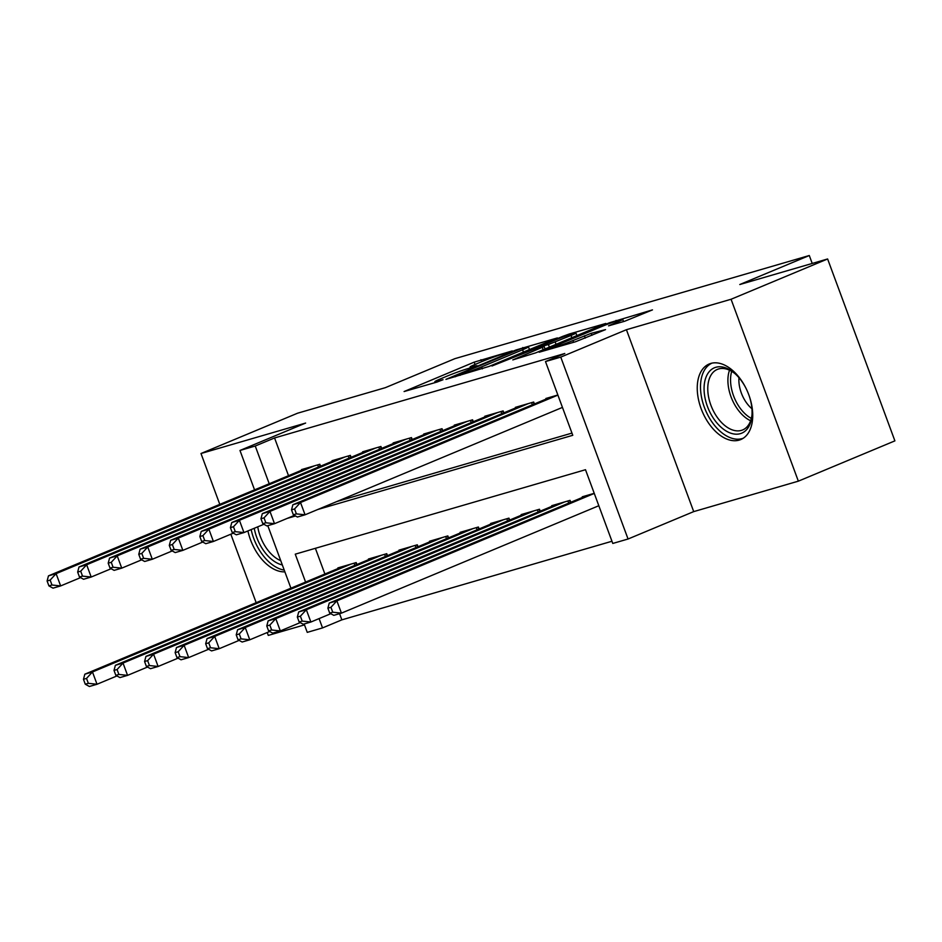 <?xml version="1.0" encoding="UTF-8"?>
<svg xmlns="http://www.w3.org/2000/svg" width="942" height="942" viewBox="0 0 942 942"><rect width="100%" height="100%" fill="white"/><g stroke="black" fill="none" stroke-linecap="round" stroke-linejoin="round"><path stroke-width="1.41" d="M512.26 350.919L474.167 362.152L404.094 391.542L436.994 382.063L443.034 379.708L438.183 381.051A16.485 0.895 -20.3 0 1 434.851 381.71A16.485 0.895 -20.3 0 1 440.715 378.778L446.402 376.4A16.485 0.895 -20.3 0 1 468.127 368.546L477.005 365.637L473.437 366.332A16.485 0.895 -20.3 0 1 470.105 366.991A16.485 0.895 -20.3 0 1 475.969 364.071L481.656 361.693A16.485 0.895 -20.3 0 1 503.393 353.839L512.26 350.919M710.798 363.424A40.942 24.716 -112.7 0 0 709.22 363.989A40.942 24.716 -112.7 0 0 701.649 410.005A40.942 24.716 -112.7 0 0 739.176 440.114A40.942 24.716 -112.7 0 0 740.753 439.561A40.942 24.716 -112.7 0 0 748.325 393.544A40.942 24.716 -112.7 0 0 710.798 363.424M247.923 530.935A40.942 24.716 -112.7 0 0 284.884 571.853M624.711 321.234L652.476 309.883L609.262 322.835L539.189 352.226L575.621 341.722L605.529 329.618L591.187 333.315L572.924 340.557A13.789 0.742 -20.3 0 1 559.383 345.643A13.789 0.742 -20.3 0 1 551.977 347.669A13.789 0.742 -20.3 0 1 556.887 345.231L601.808 326.485A13.789 0.742 -20.3 0 1 615.338 321.399A13.789 0.742 -20.3 0 1 622.756 319.362A13.789 0.742 -20.3 0 1 617.846 321.811L608.532 325.85L624.711 321.234M827.618 258.968L894.9 440.868L798.345 481.162L731.063 299.262L827.618 258.968L739.776 284.531L809.296 255.517L454.904 358.655L385.384 387.657L297.542 413.22L200.987 453.514L305.632 423.064L239.975 450.464L255.247 446.013L274.558 437.959L564.8 353.497L545.489 361.551L560.761 357.112L628.055 539.012L612.771 543.452L585.5 469.717L295.258 554.167L305.585 582.074M731.063 299.262L626.418 329.712L560.761 357.112M557.381 337.931L516.004 349.977L445.931 379.367L489.145 366.403L557.381 337.931M569.415 333.951L605.847 323.447L535.774 352.838L512.801 359.903L544.146 346.526L533.054 349.659L491.971 365.991L562.633 336.412L569.415 333.951L569.674 334.657M200.987 453.514L219.804 504.359M230.837 534.208L256.177 602.692M267.21 632.529L268.282 635.414L304.49 624.876M320.539 466.184L319.821 464.265L301.499 469.599L301.711 470.188M351.083 457.294L350.377 455.375L332.043 460.709L332.267 461.297M381.64 448.404L380.933 446.484L362.599 451.819L362.811 452.407M412.196 439.514L411.477 437.594L393.144 442.928L393.367 443.517M442.74 430.624L442.033 428.704L423.7 434.038L423.912 434.627M473.296 421.733L472.578 419.814L454.256 425.148L454.468 425.737M503.84 412.843L503.134 410.924L484.8 416.258L485.024 416.847M534.397 403.953L533.69 402.034L515.356 407.368L515.568 407.957M274.558 437.959L288.523 475.686M337.083 501.45L571.959 433.096M546.125 399.067L545.901 398.478L557.864 394.992M339.567 613.678L341.852 619.86L611.959 541.25M315.382 548.315L324.896 574.008M338.084 568.509L337.86 567.92L356.194 562.586L356.912 564.505M368.628 559.619L368.416 559.03L386.75 553.696L387.456 555.615M399.184 550.729L398.972 550.14L417.294 544.806L418.012 546.725M429.74 541.838L429.517 541.25L447.85 535.916L448.557 537.835M460.285 532.948L460.073 532.36L478.406 527.025L479.113 528.945M490.841 524.058L490.617 523.469L508.951 518.135L509.669 520.055M521.385 515.168L521.173 514.579L539.507 509.245L540.213 511.165M551.941 506.278L551.729 505.689L570.051 500.355L570.77 502.274M582.497 497.388L582.274 496.799L594.237 493.325M812.228 263.454L809.296 255.517M626.418 329.712L693.712 511.612L798.345 481.162M693.712 511.612L628.055 539.012M341.852 619.86L322.541 627.914L307.257 632.365L304.16 623.981M317.772 509.504L572.771 435.298L545.489 361.551M287.216 518.394L295.517 515.981M255.247 446.013L269.212 483.752M290.925 588.185L267.787 525.648M254.552 489.864L239.975 450.464M319.091 618.6L322.541 627.914M520.785 348.775L456.128 375.493L459.92 374.716A16.485 0.895 -20.3 0 0 481.656 366.862L522.598 349.776A16.485 0.895 -20.3 0 0 528.462 346.856A16.485 0.895 -20.3 0 0 525.13 347.516L520.785 348.775M571.029 335.458A13.789 0.742 -20.3 0 0 575.927 333.009A13.789 0.742 -20.3 0 0 568.521 335.046A13.789 0.742 -20.3 0 0 554.979 340.133L537.317 347.645L548.409 344.525L571.029 335.458L571.876 337.778M343.218 566.366L84.839 674.189L92.469 671.964L97.026 684.257L116.949 675.944M88.348 683.327L97.026 684.257L89.384 686.482L85.286 684.222L88.348 683.327L86.523 678.417L83.473 679.3L85.286 684.222M86.523 678.417L92.469 671.964L350.848 564.14M83.473 679.3L84.839 674.189M314.475 465.819L56.108 573.643L48.466 575.856L306.845 468.044M80.576 577.611L60.653 585.924L53.011 588.149L48.913 585.889L51.975 585.006L50.15 580.084L47.1 580.978L48.913 585.889M50.15 580.084L56.108 573.643L60.653 585.924L51.975 585.006M48.466 575.856L47.1 580.978M282.329 564.941A35.431 21.395 67.3 0 1 254.246 528.297M257.743 526.837A32.805 19.806 -112.7 0 0 280.74 560.678M251.161 529.581A40.683 24.563 -112.7 0 0 284.237 570.098M749.29 396.158A35.431 21.395 67.3 0 1 751.94 415.599A35.431 21.395 67.3 0 1 716.356 422.275A35.431 21.395 67.3 0 1 705.805 377.73A35.431 21.395 67.3 0 1 734.112 372.891A35.431 21.395 67.3 0 1 739.8 378.696A35.431 21.395 67.3 0 1 746.064 388.445M734.866 373.538A32.805 19.806 -112.7 0 0 717.368 369.394A32.805 19.806 -112.7 0 0 719.158 419.849A32.805 19.806 -112.7 0 0 742.637 429.952A32.805 19.806 -112.7 0 0 752.01 414.61M751.928 408.746A25.834 15.602 67.3 0 1 747.83 404.554A25.834 15.602 67.3 0 1 738.975 377.707M711.94 363.141A40.683 24.563 -112.7 0 0 714.613 425.501A40.683 24.563 -112.7 0 0 743.273 438.218M373.762 557.476L115.383 665.299L123.025 663.074L127.57 675.367L147.505 667.054M118.892 674.437L127.57 675.367L119.94 677.581L115.842 675.332L118.892 674.437L117.079 669.527L114.017 670.41L115.842 675.332M117.079 669.527L123.025 663.074L381.404 555.25M114.017 670.41L115.383 665.299M404.318 548.585L145.939 656.409L153.581 654.184L158.126 666.477L178.05 658.164M149.448 665.547L158.126 666.477L150.484 668.69L146.399 666.441L149.448 665.547L147.635 660.636L144.573 661.519L146.399 666.441M147.635 660.636L153.581 654.184L411.948 546.36M144.573 661.519L145.939 656.409M434.863 539.695L176.495 647.519L184.126 645.294L188.671 657.587L208.606 649.262M180.004 656.656L188.671 657.587L181.041 659.8L176.943 657.551L180.004 656.656L178.179 651.746L175.13 652.629L176.943 657.551M178.179 651.746L184.126 645.294L442.505 537.47M175.13 652.629L176.495 647.519M465.419 530.805L207.04 638.629L214.682 636.403L219.227 648.697L239.15 640.372M210.549 647.766L219.227 648.697L211.585 650.91L207.499 648.661L210.549 647.766L208.735 642.856L205.674 643.739L207.499 648.661M208.735 642.856L214.682 636.403L473.061 528.58M205.674 643.739L207.04 638.629M345.031 456.929L86.652 564.753L79.022 566.966L337.389 459.154M111.132 568.721L91.197 577.034L83.567 579.259L79.469 576.999L82.531 576.115L80.706 571.193L77.656 572.088L79.469 576.999M80.706 571.193L86.652 564.753L91.197 577.034L82.531 576.115M79.022 566.966L77.656 572.088M375.587 448.039L117.208 555.862L109.566 558.076L367.945 450.264M141.677 559.831L121.754 568.144L114.112 570.369L110.026 568.108L113.075 567.225L111.262 562.303L108.2 563.198L110.026 568.108M111.262 562.303L117.208 555.862L121.754 568.144L113.075 567.225M109.566 558.076L108.2 563.198M406.132 439.149L147.753 546.972L140.123 549.186L398.49 441.374M172.233 550.94L152.31 559.254L144.668 561.479L140.57 559.218L143.631 558.335L141.806 553.413L138.757 554.308L140.57 559.218M141.806 553.413L147.753 546.972L152.31 559.254L143.631 558.335M140.123 549.186L138.757 554.308M436.688 430.258L178.309 538.082L170.667 540.296L429.046 432.484M202.777 542.05L182.854 550.363L175.212 552.589L171.126 550.328L174.176 549.445L172.362 544.523L169.301 545.418L171.126 550.328M172.362 544.523L178.309 538.082L182.854 550.363L174.176 549.445M170.667 540.296L169.301 545.418M495.975 521.915L237.596 629.739L245.238 627.513L249.783 639.806L269.706 631.481M241.105 638.876L249.783 639.806L242.141 642.02L238.043 639.771L241.105 638.876L239.28 633.966L236.23 634.849L238.043 639.771M239.28 633.966L245.238 627.513L503.605 519.69M236.23 634.849L237.596 629.739M467.232 421.368L208.865 529.192L201.223 531.406L459.602 423.594M233.333 533.16L213.41 541.473L205.768 543.699L201.67 541.438L204.732 540.555L202.907 535.633L199.857 536.528L201.67 541.438M202.907 535.633L208.865 529.192L213.41 541.473L204.732 540.555M201.223 531.406L199.857 536.528M526.519 513.025L268.14 620.849L275.782 618.623L280.327 630.916L300.262 622.591M271.649 629.986L280.327 630.916L272.697 633.13L268.6 630.881L271.649 629.986L269.836 625.076L266.774 625.959L268.6 630.881M269.836 625.076L275.782 618.623L534.161 510.8M266.774 625.959L268.14 620.849M497.788 412.478L239.409 520.302L231.779 522.516L490.146 414.704M263.89 524.27L243.954 532.583L236.324 534.809L232.227 532.548L235.288 531.665L233.463 526.743L230.413 527.638L232.227 532.548M233.463 526.743L239.409 520.302L243.954 532.583L235.288 531.665M231.779 522.516L230.413 527.638M557.075 504.135L298.696 611.959L306.338 609.733L310.884 622.026L330.807 613.701M302.205 621.096L310.884 622.026L303.242 624.24L299.156 621.991L302.205 621.096L300.392 616.186L297.331 617.069L299.156 621.991M300.392 616.186L306.338 609.733L564.705 501.909M297.331 617.069L298.696 611.959M528.344 403.588L269.965 511.412L262.323 513.625L520.702 405.814M294.434 515.38L274.511 523.693L266.869 525.919L262.783 523.658L265.832 522.775L264.019 517.853L260.958 518.748L262.783 523.658M264.019 517.853L269.965 511.412L274.511 523.693L265.832 522.775M262.323 513.625L260.958 518.748M587.62 495.245L329.253 603.068L336.883 600.843L341.428 613.136L598.818 505.724M332.762 612.206L341.428 613.136L333.798 615.35L329.7 613.101L332.762 612.206L330.936 607.296L327.887 608.179L329.7 613.101M330.936 607.296L336.883 600.843L594.272 493.431M327.887 608.179L329.253 603.068M557.899 395.11L300.51 502.522L292.88 504.735L551.247 396.923M562.445 407.403L305.067 514.803L297.425 517.028L293.327 514.768L296.389 513.885L294.563 508.963L291.514 509.858L293.327 514.768M294.563 508.963L300.51 502.522L305.067 514.803L296.389 513.885M292.88 504.735L291.514 509.858M475.027 364.472L474.167 362.152M481.692 361.681L480.95 359.691M523.01 348.128L522.786 347.527M455.798 376.588L455.575 375.988M460.143 375.328L459.92 374.716M482.386 368.852L481.656 366.862M523.446 352.096L522.598 349.776M543.169 349.753L542.309 347.445M562.869 337.048L562.633 336.412M538.588 348.045L538.365 347.445M549.386 347.162L548.409 344.525M556.051 344.372L555.203 342.064M618.329 323.094L617.846 321.811M573.572 342.323L572.924 340.557M585.253 338.084L584.393 335.776M591.917 335.305L591.187 333.315M609.498 323.471L609.262 322.835M616.303 321.069L616.056 320.386M354.863 565.365L354.074 563.21M356.523 564.67L355.793 562.704M319.42 464.382L320.15 466.349M317.701 464.889L318.49 467.044M750.621 420.756A32.805 19.806 67.3 0 1 739.282 411.454A32.805 19.806 67.3 0 1 729.52 370.194M731.698 371.348A31.734 19.158 -112.7 0 0 741.542 409.994A31.734 19.158 -112.7 0 0 751.327 418.401M385.419 556.475L384.619 554.32M387.068 555.78L386.35 553.814M415.975 547.585L415.175 545.43M417.624 546.89L416.894 544.923M446.52 538.694L445.719 536.54M448.18 538L447.45 536.033M477.076 529.804L476.275 527.65M478.724 529.11L477.994 527.143M349.977 455.492L350.695 457.459M348.246 455.999L349.046 458.153M380.521 446.602L381.251 448.569M378.802 447.109L379.602 449.252M411.077 437.712L411.807 439.678M409.358 438.207L410.147 440.361M441.633 428.822L442.351 430.788M439.902 429.317L440.703 431.471M507.62 520.914L506.831 518.759M509.281 520.22L508.55 518.253M472.178 419.932L472.908 421.898M470.458 420.426L471.247 422.581M538.176 512.024L537.376 509.869M539.825 511.329L539.107 509.363M502.734 411.042L503.464 413.008M501.003 411.536L501.803 413.691M568.732 503.134L567.932 500.979M570.381 502.439L569.651 500.473M533.278 402.152L534.008 404.118M531.559 402.646L532.36 404.801M470.435 367.875L470.105 366.991M435.18 382.593L434.851 381.71M455.092 376.8L454.845 376.129M529.475 349.576L528.462 346.856M545.053 348.976L544.146 346.526M576.916 335.67L575.927 333.009M537.576 348.34L537.317 347.645M623.569 321.575L622.756 319.362M552.283 348.516L551.977 347.669"/></g></svg>
